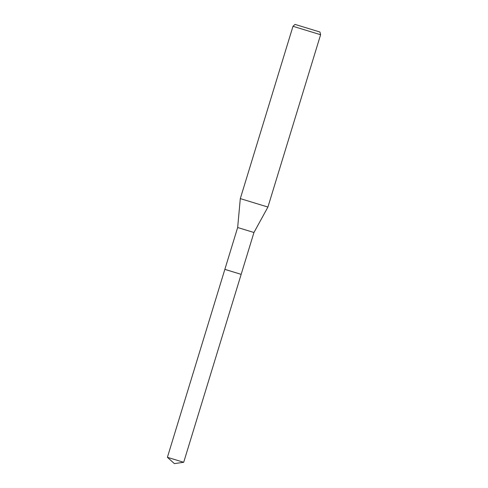 <?xml version="1.0" encoding="UTF-8"?>
<svg xmlns="http://www.w3.org/2000/svg" width="488" height="488" viewBox="0 0 488 488"><rect width="100%" height="100%" fill="white"/><g stroke="black" fill="none" stroke-linecap="round" stroke-linejoin="round"><path stroke-width="0.37" stroke-dasharray="2.44 1.83" d="M224.858 269.358L241.163 274.347M237.656 227.518L253.955 232.501M240.303 198.61L267.918 207.052M292.989 26.291L320.604 34.733M167.396 457.311L183.701 462.288"/><path stroke-width="0.73" d="M183.695 462.295L167.402 457.311L174.387 463.6L183.695 462.295L241.163 274.354L224.858 269.358L237.656 227.518L240.303 198.61L292.989 26.291L320.604 34.733L319.975 32.031L295.02 24.4L319.975 32.031M225.059 269.449L241.163 274.354L225.059 269.449M241.163 274.347L253.955 232.501L237.656 227.518M253.955 232.501L267.918 207.052L240.303 198.61M167.402 457.311L224.852 269.364M295.02 24.4L292.989 26.291M267.918 207.052L320.604 34.733"/></g></svg>
